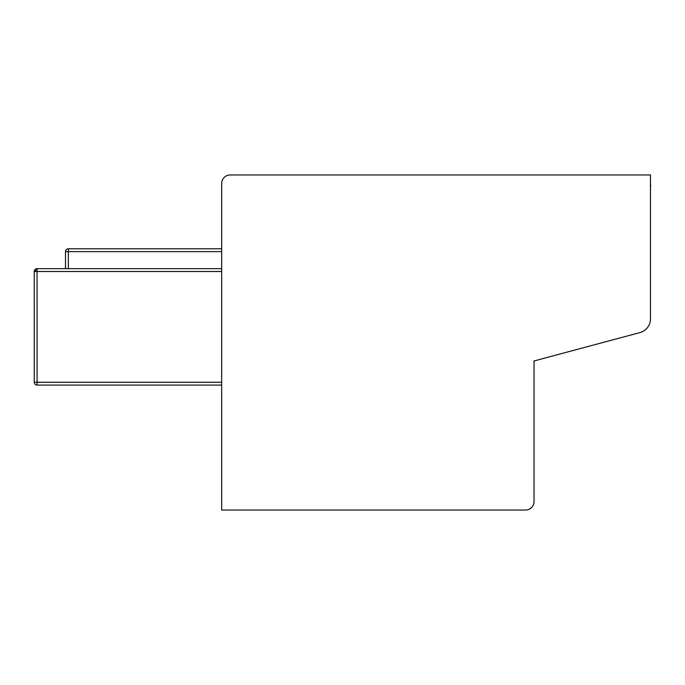 <?xml version="1.0" encoding="UTF-8"?>
<svg xmlns="http://www.w3.org/2000/svg" width="685" height="685" viewBox="0 0 685 685"><rect width="100%" height="100%" fill="white"/><g stroke="black" fill="none" stroke-linecap="round" stroke-linejoin="round"><path stroke-width="1.03" d="M650.467 318.876L650.467 174.958L230.186 174.958A8.52 8.52 0 0 0 221.675 183.477L221.675 510.042L525.515 510.042A8.52 8.52 0 0 0 534.035 501.523L534.035 360.961L639.944 332.585A14.197 14.197 0 0 0 650.467 318.876M221.675 248.792L68.329 248.792L68.329 268.666L221.675 268.666L37.093 268.666L37.059 271.508L221.675 271.508M68.329 248.792A2.843 2.843 0 0 0 65.486 251.626L65.486 268.666L37.093 268.666A2.843 2.843 0 0 0 34.25 271.508L34.25 382.256A2.843 2.843 180 0 0 37.093 385.098L221.675 385.098M37.093 268.666L34.25 271.508L37.059 271.508L37.093 385.098M650.467 230.896L650.467 186.003M650.75 186.003L650.467 184.094M221.675 382.256L34.25 382.256M65.486 251.626L221.675 251.626"/></g></svg>
